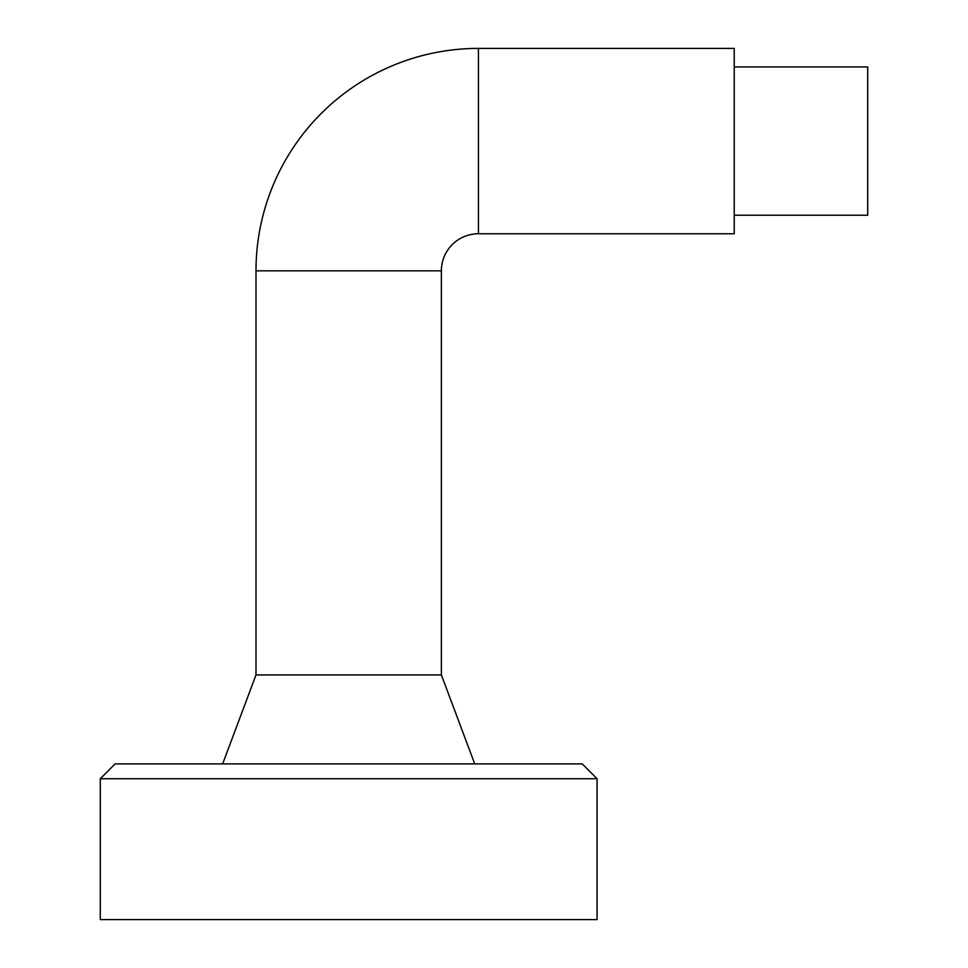 <?xml version="1.0" encoding="UTF-8"?>
<svg xmlns="http://www.w3.org/2000/svg" width="968" height="968" viewBox="0 0 968 968"><rect width="100%" height="100%" fill="white"/><g stroke="black" fill="none" stroke-linecap="round" stroke-linejoin="round"><path stroke-width="1.45" d="M474.731 763.897L441.372 674.926L441.372 270.834A37.074 37.074 0 0 1 478.434 233.76L478.434 48.4A222.434 222.434 0 0 0 256 270.834L256 674.926L222.64 763.897M734.24 66.937L867.703 66.937L867.703 215.223L734.24 215.223M478.434 48.4L734.24 48.4L734.24 233.76L478.434 233.76M597.074 778.732L597.074 919.6L100.297 919.6L100.297 778.732L115.132 763.897L582.24 763.897L597.074 778.732L100.297 778.732M441.372 674.926L256 674.926M441.372 270.834L256 270.834"/></g></svg>
